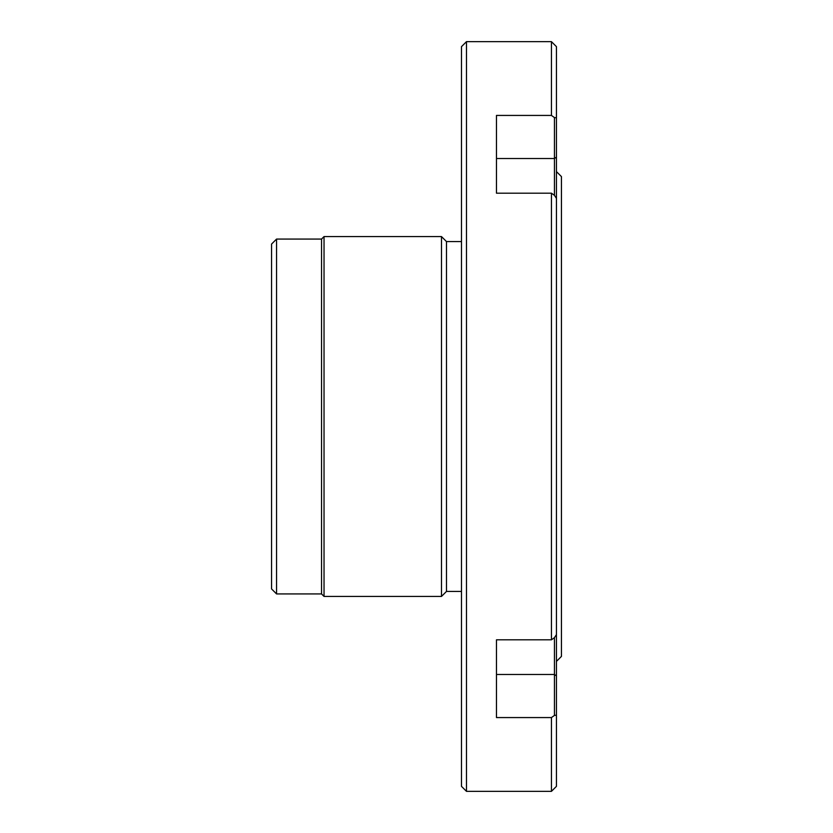 <?xml version="1.0" encoding="UTF-8"?>
<svg xmlns="http://www.w3.org/2000/svg" width="833" height="833" viewBox="0 0 833 833"><rect width="100%" height="100%" fill="white"/><g stroke="black" fill="none" stroke-linecap="round" stroke-linejoin="round"><path stroke-width="1.25" d="M551.446 639.817L551.446 193.183L554.445 195.328L554.445 117.578L551.446 115.433L551.446 41.65L556.444 46.648L556.444 786.352L551.446 791.35L551.446 717.567L554.445 715.422L554.445 637.672L551.446 639.817L496.468 639.817L496.468 717.567L551.446 717.567M554.445 117.578L556.444 117.807L554.445 117.578M556.444 171.598L561.442 176.596L561.442 656.404L556.444 661.402M551.446 115.433L496.468 115.433L496.468 193.183L496.468 164.403L496.468 193.183L551.446 193.183M441.49 236.572L446.488 241.57L446.488 591.43L441.49 596.428L324.037 596.428L321.538 593.929L276.556 593.929L271.558 588.931L271.558 244.069L276.556 239.071L321.538 239.071L324.037 236.572L441.49 236.572L441.49 596.428M446.488 241.57L461.482 241.57M446.488 591.43L461.482 591.43M466.48 41.65L466.48 791.35L461.482 786.352L461.482 46.648L466.48 41.65L551.446 41.65M496.468 164.403L496.468 158.509L554.445 158.509L556.444 157.093M466.48 791.35L551.446 791.35M556.444 675.907L554.445 674.491L496.468 674.491L496.468 668.597M324.037 236.572L324.037 596.428M321.538 239.071L321.538 593.929M276.556 239.071L276.556 593.929M556.444 715.193L554.445 715.422L556.444 715.193M556.444 198.389L554.445 195.328M554.445 637.672L556.444 634.611"/></g></svg>
